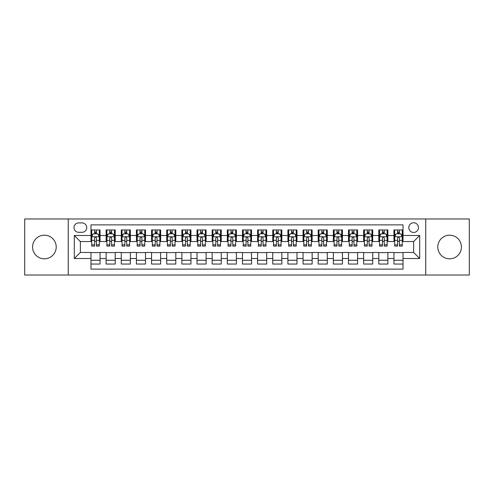 <?xml version="1.0" encoding="UTF-8"?>
<svg xmlns="http://www.w3.org/2000/svg" width="494" height="494" viewBox="0 0 494 494"><rect width="100%" height="100%" fill="white"/><g stroke="black" fill="none" stroke-linecap="round" stroke-linejoin="round"><path stroke-width="0.74" d="M449.608 235.187A11.813 11.813 0 0 0 437.789 247A11.813 11.813 0 0 0 449.608 258.813A11.813 11.813 0 0 0 461.421 247A11.813 11.813 0 0 0 449.608 235.187M44.392 235.187A11.813 11.813 0 0 0 32.579 247A11.813 11.813 0 0 0 44.392 258.813A11.813 11.813 0 0 0 56.211 247A11.813 11.813 0 0 0 44.392 235.187M413.632 222.763A4.847 4.847 0 0 0 408.785 227.611A4.847 4.847 0 0 0 413.632 232.458A4.847 4.847 0 0 0 418.48 227.611A4.847 4.847 0 0 0 413.632 222.763M425.748 275.022L469.3 275.022L469.3 218.978L425.748 218.978L425.748 275.022L68.252 275.022L68.252 218.978L24.7 218.978L24.7 275.022L68.252 275.022M403.024 229.957L393.94 229.957L393.94 235.49L387.876 235.49L387.876 241.547L393.94 241.547L393.94 235.49M387.876 235.49L387.876 229.957L378.787 229.957L378.787 235.49L372.729 235.49L372.729 241.547L378.787 241.547L378.787 235.49M372.729 235.49L372.729 229.957L363.64 229.957L363.64 235.49L357.582 235.49L357.582 241.547L363.64 241.547L363.64 235.49M357.582 235.49L357.582 229.957L348.492 229.957L348.492 235.49L342.435 235.49L342.435 241.547L348.492 241.547L348.492 235.49M342.435 235.49L342.435 229.957L333.345 229.957L333.345 235.49L327.287 235.49L327.287 241.547L333.345 241.547L333.345 235.49M327.287 235.49L327.287 229.957L318.198 229.957L318.198 235.49L312.14 235.49L312.14 241.547L318.198 241.547L318.198 235.49M312.14 235.49L312.14 229.957L303.05 229.957L303.05 235.49L296.987 235.49L296.987 241.547L303.05 241.547L303.05 235.49M296.987 235.49L296.987 229.957L287.903 229.957L287.903 235.49L281.839 235.49L281.839 241.547L287.903 241.547L287.903 235.49M281.839 235.49L281.839 229.957L272.75 229.957L272.75 235.49L266.692 235.49L266.692 241.547L272.75 241.547L272.75 235.49M266.692 235.49L266.692 229.957L257.602 229.957L257.602 235.49L251.545 235.49L251.545 241.547L257.602 241.547L257.602 235.49M251.545 235.49L251.545 229.957L242.455 229.957L242.455 235.49L236.398 235.49L236.398 241.547L242.455 241.547L242.455 235.49M236.398 235.49L236.398 229.957L227.308 229.957L227.308 235.49L221.25 235.49L221.25 241.547L227.308 241.547L227.308 235.49M221.25 235.49L221.25 229.957L212.161 229.957L212.161 235.49L206.097 235.49L206.097 241.547L212.161 241.547L212.161 235.49M206.097 235.49L206.097 229.957L197.013 229.957L197.013 235.49L190.95 235.49L190.95 241.547L197.013 241.547L197.013 235.49M190.95 235.49L190.95 229.957L181.86 229.957L181.86 235.49L175.802 235.49L175.802 241.547L181.86 241.547L181.86 235.49M175.802 235.49L175.802 229.957L166.713 229.957L166.713 235.49L160.655 235.49L160.655 241.547L166.713 241.547L166.713 235.49M160.655 235.49L160.655 229.957L151.565 229.957L151.565 235.49L145.508 235.49L145.508 241.547L151.565 241.547L151.565 235.49M145.508 235.49L145.508 229.957L136.418 229.957L136.418 235.49L130.36 235.49L130.36 241.547L136.418 241.547L136.418 235.49M130.36 235.49L130.36 229.957L121.271 229.957L121.271 235.49L115.213 235.49L115.213 241.547L121.271 241.547L121.271 235.49M115.213 235.49L115.213 229.957L106.124 229.957L106.124 241.547L100.06 241.547L100.06 229.957L90.976 229.957M90.976 264.043L100.06 264.043L100.06 252.453L106.124 252.453L106.124 264.043L115.213 264.043L115.213 252.453L121.271 252.453L121.271 258.51L115.213 258.51M121.271 258.51L121.271 264.043L130.36 264.043L130.36 252.453L136.418 252.453L136.418 258.51L130.36 258.51M136.418 258.51L136.418 264.043L145.508 264.043L145.508 252.453L151.565 252.453L151.565 258.51L145.508 258.51M151.565 258.51L151.565 264.043L160.655 264.043L160.655 252.453L166.713 252.453L166.713 258.51L160.655 258.51M166.713 258.51L166.713 264.043L175.802 264.043L175.802 252.453L181.86 252.453L181.86 258.51L175.802 258.51M181.86 258.51L181.86 264.043L190.95 264.043L190.95 252.453L197.013 252.453L197.013 258.51L190.95 258.51M197.013 258.51L197.013 264.043L206.097 264.043L206.097 252.453L212.161 252.453L212.161 258.51L206.097 258.51M212.161 258.51L212.161 264.043L221.25 264.043L221.25 252.453L227.308 252.453L227.308 258.51L221.25 258.51M227.308 258.51L227.308 264.043L236.398 264.043L236.398 252.453L242.455 252.453L242.455 258.51L236.398 258.51M242.455 258.51L242.455 264.043L251.545 264.043L251.545 252.453L257.602 252.453L257.602 258.51L251.545 258.51M257.602 258.51L257.602 264.043L266.692 264.043L266.692 252.453L272.75 252.453L272.75 258.51L266.692 258.51M272.75 258.51L272.75 264.043L281.839 264.043L281.839 252.453L287.903 252.453L287.903 258.51L281.839 258.51M287.903 258.51L287.903 264.043L296.987 264.043L296.987 252.453L303.05 252.453L303.05 258.51L296.987 258.51M303.05 258.51L303.05 264.043L312.14 264.043L312.14 252.453L318.198 252.453L318.198 258.51L312.14 258.51M318.198 258.51L318.198 264.043L327.287 264.043L327.287 252.453L333.345 252.453L333.345 258.51L327.287 258.51M333.345 258.51L333.345 264.043L342.435 264.043L342.435 252.453L348.492 252.453L348.492 258.51L342.435 258.51M348.492 258.51L348.492 264.043L357.582 264.043L357.582 252.453L363.64 252.453L363.64 258.51L357.582 258.51M363.64 258.51L363.64 264.043L372.729 264.043L372.729 252.453L378.787 252.453L378.787 258.51L372.729 258.51M378.787 258.51L378.787 264.043L387.876 264.043L387.876 252.453L393.94 252.453L393.94 258.51L387.876 258.51M78.7 232.304L82.035 232.304A4.693 4.693 0 0 0 86.734 227.611A4.693 4.693 0 0 0 82.035 222.911L78.7 222.911A4.693 4.693 0 0 0 74.007 227.611A4.693 4.693 0 0 0 78.7 232.304M425.748 218.978L68.252 218.978M403.024 235.49L403.024 224.881L90.976 224.881L90.976 241.547L80.368 241.547L80.368 252.453L90.976 252.453L90.976 269.119L403.024 269.119L403.024 252.453L413.632 252.453L413.632 241.547L403.024 241.547L403.024 235.49L419.69 235.49L419.69 258.51L403.024 258.51M90.976 258.51L74.31 258.51L74.31 235.49L90.976 235.49M393.94 258.51L393.94 264.043L403.024 264.043M90.976 233.742L91.73 233.742M94.607 233.742L96.429 233.742M99.306 233.742L100.06 233.742M90.976 241.393L91.73 241.393M94.607 241.393L96.429 241.393M99.306 241.393L100.06 241.393M90.976 252.607L100.06 252.607M90.976 260.258L100.06 260.258M106.124 241.393L106.877 241.393M109.754 241.393L111.576 241.393M114.454 241.393L115.213 241.393M106.124 233.742L106.877 233.742M109.754 233.742L111.576 233.742M114.454 233.742L115.213 233.742M106.124 252.607L115.213 252.607M106.124 260.258L115.213 260.258M121.271 252.607L130.36 252.607M121.271 260.258L130.36 260.258M121.271 233.742L122.024 233.742M124.908 233.742L126.723 233.742M129.601 233.742L130.36 233.742M121.271 241.393L122.024 241.393M124.908 241.393L126.723 241.393M129.601 241.393L130.36 241.393M136.418 252.607L145.508 252.607M136.418 260.258L145.508 260.258M136.418 233.742L137.178 233.742M140.055 233.742L141.871 233.742M144.748 233.742L145.508 233.742M136.418 241.393L137.178 241.393M140.055 241.393L141.871 241.393M144.748 241.393L145.508 241.393M151.565 252.607L160.655 252.607M151.565 260.258L160.655 260.258M151.565 233.742L152.325 233.742M155.202 233.742L157.018 233.742M159.895 233.742L160.655 233.742M151.565 241.393L152.325 241.393M155.202 241.393L157.018 241.393M159.895 241.393L160.655 241.393M166.713 252.607L175.802 252.607M166.713 260.258L175.802 260.258M166.713 233.742L167.472 233.742M170.35 233.742L172.165 233.742M175.049 233.742L175.802 233.742M166.713 241.393L167.472 241.393M170.35 241.393L172.165 241.393M175.049 241.393L175.802 241.393M181.86 252.607L190.95 252.607M181.86 260.258L190.95 260.258M181.86 233.742L182.619 233.742M185.497 233.742L187.319 233.742M190.196 233.742L190.95 233.742M181.86 241.393L182.619 241.393M185.497 241.393L187.319 241.393M190.196 241.393L190.95 241.393M197.013 252.607L206.097 252.607M197.013 260.258L206.097 260.258M197.013 233.742L197.767 233.742M200.644 233.742L202.466 233.742M205.343 233.742L206.097 233.742M197.013 241.393L197.767 241.393M200.644 241.393L202.466 241.393M205.343 241.393L206.097 241.393M212.161 252.607L221.25 252.607M212.161 260.258L221.25 260.258M212.161 233.742L212.914 233.742M215.798 233.742L217.613 233.742M220.491 233.742L221.25 233.742M212.161 241.393L212.914 241.393M215.798 241.393L217.613 241.393M220.491 241.393L221.25 241.393M227.308 252.607L236.398 252.607M227.308 260.258L236.398 260.258M227.308 233.742L228.067 233.742M230.945 233.742L232.76 233.742M235.638 233.742L236.398 233.742M227.308 241.393L228.067 241.393M230.945 241.393L232.76 241.393M235.638 241.393L236.398 241.393M242.455 252.607L251.545 252.607M242.455 260.258L251.545 260.258M242.455 233.742L243.215 233.742M246.092 233.742L247.908 233.742M250.785 233.742L251.545 233.742M242.455 241.393L243.215 241.393M246.092 241.393L247.908 241.393M250.785 241.393L251.545 241.393M257.602 252.607L266.692 252.607M257.602 260.258L266.692 260.258M257.602 233.742L258.362 233.742M261.24 233.742L263.055 233.742M265.933 233.742L266.692 233.742M257.602 241.393L258.362 241.393M261.24 241.393L263.055 241.393M265.933 241.393L266.692 241.393M272.75 252.607L281.839 252.607M272.75 260.258L281.839 260.258M272.75 233.742L273.509 233.742M276.387 233.742L278.202 233.742M281.086 233.742L281.839 233.742M272.75 241.393L273.509 241.393M276.387 241.393L278.202 241.393M281.086 241.393L281.839 241.393M287.903 252.607L296.987 252.607M287.903 260.258L296.987 260.258M287.903 233.742L288.657 233.742M291.534 233.742L293.356 233.742M296.233 233.742L296.987 233.742M287.903 241.393L288.657 241.393M291.534 241.393L293.356 241.393M296.233 241.393L296.987 241.393M303.05 252.607L312.14 252.607M303.05 260.258L312.14 260.258M303.05 233.742L303.804 233.742M306.681 233.742L308.503 233.742M311.381 233.742L312.14 233.742M303.05 241.393L303.804 241.393M306.681 241.393L308.503 241.393M311.381 241.393L312.14 241.393M318.198 252.607L327.287 252.607M318.198 260.258L327.287 260.258M318.198 233.742L318.951 233.742M321.835 233.742L323.65 233.742M326.528 233.742L327.287 233.742M318.198 241.393L318.951 241.393M321.835 241.393L323.65 241.393M326.528 241.393L327.287 241.393M333.345 252.607L342.435 252.607M333.345 260.258L342.435 260.258M333.345 233.742L334.105 233.742M336.982 233.742L338.798 233.742M341.675 233.742L342.435 233.742M333.345 241.393L334.105 241.393M336.982 241.393L338.798 241.393M341.675 241.393L342.435 241.393M348.492 252.607L357.582 252.607M348.492 260.258L357.582 260.258M348.492 233.742L349.252 233.742M352.129 233.742L353.945 233.742M356.822 233.742L357.582 233.742M348.492 241.393L349.252 241.393M352.129 241.393L353.945 241.393M356.822 241.393L357.582 241.393M363.64 252.607L372.729 252.607M363.64 260.258L372.729 260.258M363.64 233.742L364.399 233.742M367.277 233.742L369.092 233.742M371.976 233.742L372.729 233.742M363.64 241.393L364.399 241.393M367.277 241.393L369.092 241.393M371.976 241.393L372.729 241.393M378.787 252.607L387.876 252.607M378.787 260.258L387.876 260.258M378.787 233.742L379.546 233.742M382.424 233.742L384.246 233.742M387.123 233.742L387.876 233.742M378.787 241.393L379.546 241.393M382.424 241.393L384.246 241.393M387.123 241.393L387.876 241.393M393.94 252.607L403.024 252.607M393.94 260.258L403.024 260.258M393.94 233.742L394.694 233.742M397.571 233.742L399.393 233.742M402.27 233.742L403.024 233.742M393.94 241.393L394.694 241.393M397.571 241.393L399.393 241.393M402.27 241.393L403.024 241.393M80.368 241.547L74.31 235.49M80.368 252.453L74.31 258.51M419.69 235.49L413.632 241.547M419.69 258.51L413.632 252.453M96.429 231.927L94.607 231.927M99.306 244.857L96.429 244.857L96.429 246.092L99.306 246.092L99.306 236.848L97.787 233.823L93.249 233.823L91.73 236.848L91.73 246.092L94.607 246.092L94.607 244.857L91.73 244.857M91.73 236.848L91.73 229.957M99.306 236.848L99.306 229.957M94.607 233.823L94.607 229.957M96.429 229.957L96.429 233.823M96.429 244.857L96.429 237.984C95.824 236.817 95.219 236.817 94.607 237.984L94.607 244.857M111.576 231.927L109.754 231.927M114.454 244.857L111.576 244.857L111.576 246.092L114.454 246.092L114.454 236.848L112.941 233.823L108.396 233.823L106.877 236.848L106.877 246.092L109.754 246.092L109.754 244.857L106.877 244.857M106.877 236.848L106.877 229.957M114.454 236.848L114.454 229.957M109.754 233.823L109.754 229.957M111.576 229.957L111.576 233.823M111.576 244.857L111.576 237.984C110.971 236.817 110.366 236.817 109.754 237.984L109.754 244.857M126.723 231.927L124.908 231.927M129.601 244.857L126.723 244.857L126.723 246.092L129.601 246.092L129.601 236.848L128.088 233.823L123.543 233.823L122.024 236.848L122.024 246.092L124.908 246.092L124.908 244.857L122.024 244.857M122.024 236.848L122.024 229.957M129.601 236.848L129.601 229.957M124.908 233.823L124.908 229.957M126.723 229.957L126.723 233.823M126.723 244.857L126.723 237.984C126.118 236.817 125.513 236.817 124.908 237.984L124.908 244.857M141.871 231.927L140.055 231.927M144.748 244.857L141.871 244.857L141.871 246.092L144.748 246.092L144.748 236.848L143.235 233.823L138.691 233.823L137.178 236.848L137.178 246.092L140.055 246.092L140.055 244.857L137.178 244.857M137.178 236.848L137.178 229.957M144.748 236.848L144.748 229.957M140.055 233.823L140.055 229.957M141.871 229.957L141.871 233.823M141.871 244.857L141.871 237.984C141.265 236.817 140.66 236.817 140.055 237.984L140.055 244.857M157.018 231.927L155.202 231.927M159.895 244.857L157.018 244.857L157.018 246.092L159.895 246.092L159.895 236.848L158.383 233.823L153.838 233.823L152.325 236.848L152.325 246.092L155.202 246.092L155.202 244.857L152.325 244.857M152.325 236.848L152.325 229.957M159.895 236.848L159.895 229.957M155.202 233.823L155.202 229.957M157.018 229.957L157.018 233.823M157.018 244.857L157.018 237.984C156.413 236.817 155.808 236.817 155.202 237.984L155.202 244.857M172.165 231.927L170.35 231.927M175.049 244.857L172.165 244.857L172.165 246.092L175.049 246.092L175.049 236.848L173.53 233.823L168.985 233.823L167.472 236.848L167.472 246.092L170.35 246.092L170.35 244.857L167.472 244.857M167.472 236.848L167.472 229.957M175.049 236.848L175.049 229.957M170.35 233.823L170.35 229.957M172.165 229.957L172.165 233.823M172.165 244.857L172.165 237.984C171.56 236.817 170.955 236.817 170.35 237.984L170.35 244.857M187.319 231.927L185.497 231.927M190.196 244.857L187.319 244.857L187.319 246.092L190.196 246.092L190.196 236.848L188.677 233.823L184.132 233.823L182.619 236.848L182.619 246.092L185.497 246.092L185.497 244.857L182.619 244.857M182.619 236.848L182.619 229.957M190.196 236.848L190.196 229.957M185.497 233.823L185.497 229.957M187.319 229.957L187.319 233.823M187.319 244.857L187.319 237.984C186.713 236.817 186.102 236.817 185.497 237.984L185.497 244.857M202.466 231.927L200.644 231.927M205.343 244.857L202.466 244.857L202.466 246.092L205.343 246.092L205.343 236.848L203.831 233.823L199.286 233.823L197.767 236.848L197.767 246.092L200.644 246.092L200.644 244.857L197.767 244.857M197.767 236.848L197.767 229.957M205.343 236.848L205.343 229.957M200.644 233.823L200.644 229.957M202.466 229.957L202.466 233.823M202.466 244.857L202.466 237.984C201.861 236.817 201.256 236.817 200.644 237.984L200.644 244.857M217.613 231.927L215.798 231.927M220.491 244.857L217.613 244.857L217.613 246.092L220.491 246.092L220.491 236.848L218.978 233.823L214.433 233.823L212.914 236.848L212.914 246.092L215.798 246.092L215.798 244.857L212.914 244.857M212.914 236.848L212.914 229.957M220.491 236.848L220.491 229.957M215.798 233.823L215.798 229.957M217.613 229.957L217.613 233.823M217.613 244.857L217.613 237.984C217.008 236.817 216.403 236.817 215.798 237.984L215.798 244.857M232.76 231.927L230.945 231.927M235.638 244.857L232.76 244.857L232.76 246.092L235.638 246.092L235.638 236.848L234.125 233.823L229.58 233.823L228.067 236.848L228.067 246.092L230.945 246.092L230.945 244.857L228.067 244.857M228.067 236.848L228.067 229.957M235.638 236.848L235.638 229.957M230.945 233.823L230.945 229.957M232.76 229.957L232.76 233.823M232.76 244.857L232.76 237.984C232.155 236.817 231.55 236.817 230.945 237.984L230.945 244.857M247.908 231.927L246.092 231.927M250.785 244.857L247.908 244.857L247.908 246.092L250.785 246.092L250.785 236.848L249.272 233.823L244.728 233.823L243.215 236.848L243.215 246.092L246.092 246.092L246.092 244.857L243.215 244.857M243.215 236.848L243.215 229.957M250.785 236.848L250.785 229.957M246.092 233.823L246.092 229.957M247.908 229.957L247.908 233.823M247.908 244.857L247.908 237.984C247.303 236.817 246.697 236.817 246.092 237.984L246.092 244.857M263.055 231.927L261.24 231.927M265.933 244.857L263.055 244.857L263.055 246.092L265.933 246.092L265.933 236.848L264.42 233.823L259.875 233.823L258.362 236.848L258.362 246.092L261.24 246.092L261.24 244.857L258.362 244.857M258.362 236.848L258.362 229.957M265.933 236.848L265.933 229.957M261.24 233.823L261.24 229.957M263.055 229.957L263.055 233.823M263.055 244.857L263.055 237.984C262.45 236.817 261.845 236.817 261.24 237.984L261.24 244.857M278.202 231.927L276.387 231.927M281.086 244.857L278.202 244.857L278.202 246.092L281.086 246.092L281.086 236.848L279.567 233.823L275.022 233.823L273.509 236.848L273.509 246.092L276.387 246.092L276.387 244.857L273.509 244.857M273.509 236.848L273.509 229.957M281.086 236.848L281.086 229.957M276.387 233.823L276.387 229.957M278.202 229.957L278.202 233.823M278.202 244.857L278.202 237.984C277.597 236.817 276.992 236.817 276.387 237.984L276.387 244.857M293.356 231.927L291.534 231.927M296.233 244.857L293.356 244.857L293.356 246.092L296.233 246.092L296.233 236.848L294.714 233.823L290.169 233.823L288.657 236.848L288.657 246.092L291.534 246.092L291.534 244.857L288.657 244.857M288.657 236.848L288.657 229.957M296.233 236.848L296.233 229.957M291.534 233.823L291.534 229.957M293.356 229.957L293.356 233.823M293.356 244.857L293.356 237.984C292.751 236.817 292.145 236.817 291.534 237.984L291.534 244.857M308.503 231.927L306.681 231.927M311.381 244.857L308.503 244.857L308.503 246.092L311.381 246.092L311.381 236.848L309.868 233.823L305.323 233.823L303.804 236.848L303.804 246.092L306.681 246.092L306.681 244.857L303.804 244.857M303.804 236.848L303.804 229.957M311.381 236.848L311.381 229.957M306.681 233.823L306.681 229.957M308.503 229.957L308.503 233.823M308.503 244.857L308.503 237.984C307.898 236.817 307.293 236.817 306.681 237.984L306.681 244.857M323.65 231.927L321.835 231.927M326.528 244.857L323.65 244.857L323.65 246.092L326.528 246.092L326.528 236.848L325.015 233.823L320.47 233.823L318.951 236.848L318.951 246.092L321.835 246.092L321.835 244.857L318.951 244.857M318.951 236.848L318.951 229.957M326.528 236.848L326.528 229.957M321.835 233.823L321.835 229.957M323.65 229.957L323.65 233.823M323.65 244.857L323.65 237.984C323.045 236.817 322.44 236.817 321.835 237.984L321.835 244.857M338.798 231.927L336.982 231.927M341.675 244.857L338.798 244.857L338.798 246.092L341.675 246.092L341.675 236.848L340.162 233.823L335.617 233.823L334.105 236.848L334.105 246.092L336.982 246.092L336.982 244.857L334.105 244.857M334.105 236.848L334.105 229.957M341.675 236.848L341.675 229.957M336.982 233.823L336.982 229.957M338.798 229.957L338.798 233.823M338.798 244.857L338.798 237.984C338.192 236.817 337.587 236.817 336.982 237.984L336.982 244.857M353.945 231.927L352.129 231.927M356.822 244.857L353.945 244.857L353.945 246.092L356.822 246.092L356.822 236.848L355.31 233.823L350.765 233.823L349.252 236.848L349.252 246.092L352.129 246.092L352.129 244.857L349.252 244.857M349.252 236.848L349.252 229.957M356.822 236.848L356.822 229.957M352.129 233.823L352.129 229.957M353.945 229.957L353.945 233.823M353.945 244.857L353.945 237.984C353.34 236.817 352.735 236.817 352.129 237.984L352.129 244.857M369.092 231.927L367.277 231.927M371.976 244.857L369.092 244.857L369.092 246.092L371.976 246.092L371.976 236.848L370.457 233.823L365.912 233.823L364.399 236.848L364.399 246.092L367.277 246.092L367.277 244.857L364.399 244.857M364.399 236.848L364.399 229.957M371.976 236.848L371.976 229.957M367.277 233.823L367.277 229.957M369.092 229.957L369.092 233.823M369.092 244.857L369.092 237.984C368.487 236.817 367.882 236.817 367.277 237.984L367.277 244.857M384.246 231.927L382.424 231.927M387.123 244.857L384.246 244.857L384.246 246.092L387.123 246.092L387.123 236.848L385.604 233.823L381.059 233.823L379.546 236.848L379.546 246.092L382.424 246.092L382.424 244.857L379.546 244.857M379.546 236.848L379.546 229.957M387.123 236.848L387.123 229.957M382.424 233.823L382.424 229.957M384.246 229.957L384.246 233.823M384.246 244.857L384.246 237.984C383.64 236.817 383.029 236.817 382.424 237.984L382.424 244.857M399.393 231.927L397.571 231.927M402.27 244.857L399.393 244.857L399.393 246.092L402.27 246.092L402.27 236.848L400.751 233.823L396.213 233.823L394.694 236.848L394.694 246.092L397.571 246.092L397.571 244.857L394.694 244.857M394.694 236.848L394.694 229.957M402.27 236.848L402.27 229.957M397.571 233.823L397.571 229.957M399.393 229.957L399.393 233.823M399.393 244.857L399.393 237.984C398.788 236.817 398.183 236.817 397.571 237.984L397.571 244.857M106.124 258.51L100.06 258.51M106.124 235.49L100.06 235.49M99.269 236.774L91.767 236.774M91.73 234.656L92.829 234.656M98.207 234.656L99.306 234.656M94.607 240.362L91.73 240.362M99.306 240.362L96.429 240.362M96.429 232.89L94.607 232.89M114.417 236.774L106.914 236.774M106.877 234.656L107.976 234.656M113.354 234.656L114.454 234.656M109.754 240.362L106.877 240.362M114.454 240.362L111.576 240.362M111.576 232.89L109.754 232.89M129.564 236.774L122.067 236.774M122.024 234.656L123.123 234.656M128.502 234.656L129.601 234.656M124.908 240.362L122.024 240.362M129.601 240.362L126.723 240.362M126.723 232.89L124.908 232.89M144.711 236.774L137.215 236.774M137.178 234.656L138.271 234.656M143.649 234.656L144.748 234.656M140.055 240.362L137.178 240.362M144.748 240.362L141.871 240.362M141.871 232.89L140.055 232.89M159.858 236.774L152.362 236.774M152.325 234.656L153.424 234.656M158.802 234.656L159.895 234.656M155.202 240.362L152.325 240.362M159.895 240.362L157.018 240.362M157.018 232.89L155.202 232.89M175.006 236.774L167.509 236.774M167.472 234.656L168.571 234.656M173.95 234.656L175.049 234.656M170.35 240.362L167.472 240.362M175.049 240.362L172.165 240.362M172.165 232.89L170.35 232.89M190.159 236.774L182.657 236.774M182.619 234.656L183.719 234.656M189.097 234.656L190.196 234.656M185.497 240.362L182.619 240.362M190.196 240.362L187.319 240.362M187.319 232.89L185.497 232.89M205.306 236.774L197.804 236.774M197.767 234.656L198.866 234.656M204.244 234.656L205.343 234.656M200.644 240.362L197.767 240.362M205.343 240.362L202.466 240.362M202.466 232.89L200.644 232.89M220.454 236.774L212.957 236.774M212.914 234.656L214.013 234.656M219.392 234.656L220.491 234.656M215.798 240.362L212.914 240.362M220.491 240.362L217.613 240.362M217.613 232.89L215.798 232.89M235.601 236.774L228.105 236.774M228.067 234.656L229.16 234.656M234.539 234.656L235.638 234.656M230.945 240.362L228.067 240.362M235.638 240.362L232.76 240.362M232.76 232.89L230.945 232.89M250.748 236.774L243.252 236.774M243.215 234.656L244.314 234.656M249.686 234.656L250.785 234.656M246.092 240.362L243.215 240.362M250.785 240.362L247.908 240.362M247.908 232.89L246.092 232.89M265.896 236.774L258.399 236.774M258.362 234.656L259.461 234.656M264.84 234.656L265.933 234.656M261.24 240.362L258.362 240.362M265.933 240.362L263.055 240.362M263.055 232.89L261.24 232.89M281.043 236.774L273.546 236.774M273.509 234.656L274.608 234.656M279.987 234.656L281.086 234.656M276.387 240.362L273.509 240.362M281.086 240.362L278.202 240.362M278.202 232.89L276.387 232.89M296.196 236.774L288.694 236.774M288.657 234.656L289.756 234.656M295.134 234.656L296.233 234.656M291.534 240.362L288.657 240.362M296.233 240.362L293.356 240.362M293.356 232.89L291.534 232.89M311.344 236.774L303.841 236.774M303.804 234.656L304.903 234.656M310.281 234.656L311.381 234.656M306.681 240.362L303.804 240.362M311.381 240.362L308.503 240.362M308.503 232.89L306.681 232.89M326.491 236.774L318.994 236.774M318.951 234.656L320.05 234.656M325.429 234.656L326.528 234.656M321.835 240.362L318.951 240.362M326.528 240.362L323.65 240.362M323.65 232.89L321.835 232.89M341.638 236.774L334.142 236.774M334.105 234.656L335.198 234.656M340.576 234.656L341.675 234.656M336.982 240.362L334.105 240.362M341.675 240.362L338.798 240.362M338.798 232.89L336.982 232.89M356.785 236.774L349.289 236.774M349.252 234.656L350.351 234.656M355.729 234.656L356.822 234.656M352.129 240.362L349.252 240.362M356.822 240.362L353.945 240.362M353.945 232.89L352.129 232.89M371.933 236.774L364.436 236.774M364.399 234.656L365.498 234.656M370.877 234.656L371.976 234.656M367.277 240.362L364.399 240.362M371.976 240.362L369.092 240.362M369.092 232.89L367.277 232.89M387.086 236.774L379.583 236.774M379.546 234.656L380.646 234.656M386.024 234.656L387.123 234.656M382.424 240.362L379.546 240.362M387.123 240.362L384.246 240.362M384.246 232.89L382.424 232.89M402.233 236.774L394.731 236.774M394.694 234.656L395.793 234.656M401.171 234.656L402.27 234.656M397.571 240.362L394.694 240.362M402.27 240.362L399.393 240.362M399.393 232.89L397.571 232.89"/></g></svg>
